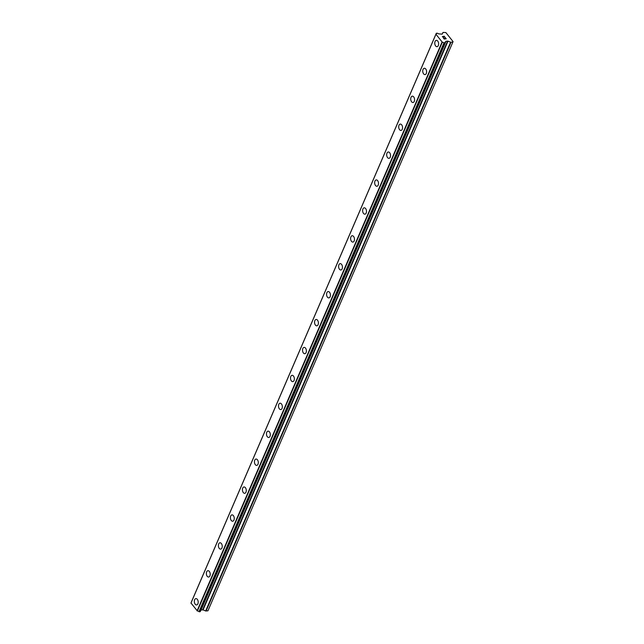 <?xml version="1.0" encoding="UTF-8"?>
<svg xmlns="http://www.w3.org/2000/svg" width="644" height="644" viewBox="0 0 644 644"><rect width="100%" height="100%" fill="white"/><g stroke="black" fill="none" stroke-linecap="round" stroke-linejoin="round"><path stroke-width="0.97" d="M196.621 604.957A3.196 1.916 83.5 0 1 194.657 603.235A3.196 1.916 83.5 0 1 194.641 599.749A3.196 1.916 83.5 0 1 195.905 598.614A3.196 1.916 83.5 0 1 197.869 600.337A3.196 1.916 83.5 0 1 197.885 603.822A3.196 1.916 83.5 0 1 196.621 604.957A3.196 1.916 83.5 0 1 194.657 603.227A3.196 1.916 83.5 0 1 194.641 599.749A3.196 1.916 83.5 0 1 195.905 598.614M206.668 571.84A3.196 1.916 83.5 0 1 207.923 570.697A3.196 1.916 83.5 0 1 209.888 572.427A3.196 1.916 83.5 0 1 209.904 575.905A3.196 1.916 83.5 0 1 208.648 577.04A3.196 1.916 83.5 0 1 206.684 575.317A3.196 1.916 83.5 0 1 206.668 571.84M208.648 577.04A3.196 1.916 83.5 0 1 206.676 575.317A3.196 1.916 83.5 0 1 206.66 571.84A3.196 1.916 83.5 0 1 207.923 570.697M220.667 549.131A3.196 1.916 83.5 0 1 218.702 547.4A3.196 1.916 83.5 0 1 218.686 543.922A3.196 1.916 83.5 0 1 219.942 542.787A3.196 1.916 83.5 0 1 221.914 544.51A3.196 1.916 83.5 0 1 221.93 547.996A3.196 1.916 83.5 0 1 220.667 549.131A3.196 1.916 83.5 0 1 218.702 547.4A3.196 1.916 83.5 0 1 218.686 543.922A3.196 1.916 83.5 0 1 219.95 542.787M232.685 521.213A3.196 1.916 83.5 0 1 230.721 519.491A3.196 1.916 83.5 0 1 230.705 516.005A3.196 1.916 83.5 0 1 231.969 514.87A3.196 1.916 83.5 0 1 233.933 516.601A3.196 1.916 83.5 0 1 233.949 520.078A3.196 1.916 83.5 0 1 232.685 521.213A3.196 1.916 83.5 0 1 230.729 519.491A3.196 1.916 83.5 0 1 230.705 516.005A3.196 1.916 83.5 0 1 231.969 514.87M242.732 488.096A3.196 1.916 83.5 0 1 243.987 486.961A3.196 1.916 83.5 0 1 245.952 488.683A3.196 1.916 83.5 0 1 245.976 492.169A3.196 1.916 83.5 0 1 244.712 493.304A3.196 1.916 83.5 0 1 242.748 491.573A3.196 1.916 83.5 0 1 242.732 488.096M244.712 493.304A3.196 1.916 83.5 0 1 242.748 491.573A3.196 1.916 83.5 0 1 242.724 488.096A3.196 1.916 83.5 0 1 243.987 486.961M256.731 465.387A3.196 1.916 83.5 0 1 254.766 463.664A3.196 1.916 83.5 0 1 254.75 460.178A3.196 1.916 83.5 0 1 256.006 459.043A3.196 1.916 83.5 0 1 257.978 460.774A3.196 1.916 83.5 0 1 257.994 464.252A3.196 1.916 83.5 0 1 256.731 465.387A3.196 1.916 83.5 0 1 254.766 463.664A3.196 1.916 83.5 0 1 254.75 460.178A3.196 1.916 83.5 0 1 256.014 459.043M268.749 437.477A3.196 1.916 83.5 0 1 266.785 435.746A3.196 1.916 83.5 0 1 266.769 432.269A3.196 1.916 83.5 0 1 268.033 431.134A3.196 1.916 83.5 0 1 269.997 432.857A3.196 1.916 83.5 0 1 270.013 436.334A3.196 1.916 83.5 0 1 268.749 437.477A3.196 1.916 83.5 0 1 266.793 435.746A3.196 1.916 83.5 0 1 266.769 432.269A3.196 1.916 83.5 0 1 268.033 431.134M278.796 404.352A3.196 1.916 83.5 0 1 280.051 403.216A3.196 1.916 83.5 0 1 282.016 404.947A3.196 1.916 83.5 0 1 282.04 408.425A3.196 1.916 83.5 0 1 280.776 409.56A3.196 1.916 83.5 0 1 278.812 407.837A3.196 1.916 83.5 0 1 278.796 404.352M280.776 409.56A3.196 1.916 83.5 0 1 278.812 407.837A3.196 1.916 83.5 0 1 278.788 404.352A3.196 1.916 83.5 0 1 280.051 403.216M292.795 381.651A3.196 1.916 83.5 0 1 290.83 379.92A3.196 1.916 83.5 0 1 290.814 376.442A3.196 1.916 83.5 0 1 292.078 375.307A3.196 1.916 83.5 0 1 294.042 377.03A3.196 1.916 83.5 0 1 294.058 380.507A3.196 1.916 83.5 0 1 292.795 381.651A3.196 1.916 83.5 0 1 290.83 379.92A3.196 1.916 83.5 0 1 290.814 376.442A3.196 1.916 83.5 0 1 292.078 375.307M304.821 353.733A3.196 1.916 83.5 0 1 302.849 352.01A3.196 1.916 83.5 0 1 302.833 348.525A3.196 1.916 83.5 0 1 304.097 347.39A3.196 1.916 83.5 0 1 306.061 349.112A3.196 1.916 83.5 0 1 306.077 352.598A3.196 1.916 83.5 0 1 304.821 353.733A3.196 1.916 83.5 0 1 302.857 352.002A3.196 1.916 83.5 0 1 302.841 348.525A3.196 1.916 83.5 0 1 304.097 347.39M314.86 320.615A3.196 1.916 83.5 0 1 316.115 319.472A3.196 1.916 83.5 0 1 318.08 321.203A3.196 1.916 83.5 0 1 318.104 324.681A3.196 1.916 83.5 0 1 316.84 325.824A3.196 1.916 83.5 0 1 314.876 324.093A3.196 1.916 83.5 0 1 314.86 320.615M316.84 325.824A3.196 1.916 83.5 0 1 314.876 324.093A3.196 1.916 83.5 0 1 314.852 320.615A3.196 1.916 83.5 0 1 316.115 319.472M328.859 297.906A3.196 1.916 83.5 0 1 326.894 296.184A3.196 1.916 83.5 0 1 326.878 292.698A3.196 1.916 83.5 0 1 328.142 291.563A3.196 1.916 83.5 0 1 330.106 293.286A3.196 1.916 83.5 0 1 330.122 296.771A3.196 1.916 83.5 0 1 328.859 297.906A3.196 1.916 83.5 0 1 326.894 296.176A3.196 1.916 83.5 0 1 326.878 292.698A3.196 1.916 83.5 0 1 328.142 291.563M340.885 269.989A3.196 1.916 83.5 0 1 338.913 268.266A3.196 1.916 83.5 0 1 338.897 264.789A3.196 1.916 83.5 0 1 340.161 263.646A3.196 1.916 83.5 0 1 342.125 265.376A3.196 1.916 83.5 0 1 342.141 268.854A3.196 1.916 83.5 0 1 340.885 269.989A3.196 1.916 83.5 0 1 338.921 268.266A3.196 1.916 83.5 0 1 338.905 264.789A3.196 1.916 83.5 0 1 340.161 263.646M352.904 242.08A3.196 1.916 83.5 0 1 350.94 240.349A3.196 1.916 83.5 0 1 350.924 236.871A3.196 1.916 83.5 0 1 352.188 235.736A3.196 1.916 83.5 0 1 354.152 237.459A3.196 1.916 83.5 0 1 354.168 240.945A3.196 1.916 83.5 0 1 352.904 242.08A3.196 1.916 83.5 0 1 350.94 240.349A3.196 1.916 83.5 0 1 350.924 236.871A3.196 1.916 83.5 0 1 352.179 235.736M364.931 214.162A3.196 1.916 83.5 0 1 362.958 212.439A3.196 1.916 83.5 0 1 362.942 208.954A3.196 1.916 83.5 0 1 364.206 207.819A3.196 1.916 83.5 0 1 366.17 209.55A3.196 1.916 83.5 0 1 366.186 213.027A3.196 1.916 83.5 0 1 364.923 214.162A3.196 1.916 83.5 0 1 362.958 212.439A3.196 1.916 83.5 0 1 362.942 208.962A3.196 1.916 83.5 0 1 364.206 207.819M376.949 186.253A3.196 1.916 83.5 0 1 374.977 184.522A3.196 1.916 83.5 0 1 374.961 181.045A3.196 1.916 83.5 0 1 376.225 179.909A3.196 1.916 83.5 0 1 378.189 181.632A3.196 1.916 83.5 0 1 378.205 185.118A3.196 1.916 83.5 0 1 376.949 186.253A3.196 1.916 83.5 0 1 374.985 184.522A3.196 1.916 83.5 0 1 374.969 181.045A3.196 1.916 83.5 0 1 376.225 179.909M388.968 158.335A3.196 1.916 83.5 0 1 387.004 156.613A3.196 1.916 83.5 0 1 386.988 153.127A3.196 1.916 83.5 0 1 388.252 151.992A3.196 1.916 83.5 0 1 390.216 153.723A3.196 1.916 83.5 0 1 390.232 157.2A3.196 1.916 83.5 0 1 388.968 158.335A3.196 1.916 83.5 0 1 387.004 156.613A3.196 1.916 83.5 0 1 386.988 153.127A3.196 1.916 83.5 0 1 388.243 151.992M400.995 130.426A3.196 1.916 83.5 0 1 399.03 128.695A3.196 1.916 83.5 0 1 399.006 125.218A3.196 1.916 83.5 0 1 400.27 124.083A3.196 1.916 83.5 0 1 402.234 125.805A3.196 1.916 83.5 0 1 402.25 129.291A3.196 1.916 83.5 0 1 400.987 130.426A3.196 1.916 83.5 0 1 399.022 128.695A3.196 1.916 83.5 0 1 399.006 125.218A3.196 1.916 83.5 0 1 400.27 124.083M413.013 102.509A3.196 1.916 83.5 0 1 411.049 100.786A3.196 1.916 83.5 0 1 411.025 97.3A3.196 1.916 83.5 0 1 412.289 96.165A3.196 1.916 83.5 0 1 414.253 97.896A3.196 1.916 83.5 0 1 414.277 101.374A3.196 1.916 83.5 0 1 413.013 102.509A3.196 1.916 83.5 0 1 411.049 100.786A3.196 1.916 83.5 0 1 411.033 97.3A3.196 1.916 83.5 0 1 412.289 96.165M425.032 74.599A3.196 1.916 83.5 0 1 423.068 72.869A3.196 1.916 83.5 0 1 423.052 69.391A3.196 1.916 83.5 0 1 424.316 68.256A3.196 1.916 83.5 0 1 426.28 69.979A3.196 1.916 83.5 0 1 426.296 73.456A3.196 1.916 83.5 0 1 425.032 74.599A3.196 1.916 83.5 0 1 423.068 72.869A3.196 1.916 83.5 0 1 423.052 69.391A3.196 1.916 83.5 0 1 424.307 68.256M437.059 46.682A3.196 1.916 83.5 0 1 435.094 44.951A3.196 1.916 83.5 0 1 435.078 41.474A3.196 1.916 83.5 0 1 436.334 40.339A3.196 1.916 83.5 0 1 438.298 42.069A3.196 1.916 83.5 0 1 438.314 45.547A3.196 1.916 83.5 0 1 437.051 46.682A3.196 1.916 83.5 0 1 435.086 44.959A3.196 1.916 83.5 0 1 435.07 41.474A3.196 1.916 83.5 0 1 436.334 40.339M444.215 38.906L445.044 38.817L444.215 38.914L443.539 38.06L444.215 38.906M445.044 38.817L444.674 38.35M445.181 38.801L446.002 38.704L445.181 38.801M446.002 38.704L445.326 37.859M446.228 38.801L445.463 37.843L446.228 38.801L444.167 39.034L443.402 38.077M443.394 37.352L442.372 36.515M442.975 36.442L443.547 36.628L442.975 36.442M443.547 36.628L444.69 37.062L443.547 36.636M444.69 37.062L443.974 36.161M445.012 37.272L444.11 36.145L445.02 37.28L442.79 36.499L442.959 37.207L442.484 36.611M447.999 41.136L446.01 41.248L445.503 41.876A1.505 0.829 -156.7 0 0 445.052 42.214A1.505 0.829 -156.7 0 0 445.141 42.794L443.958 42.931A1.505 0.829 -156.7 0 0 442.315 42.238L435.964 34.269A1.505 0.829 -156.7 0 0 436.407 33.939A1.505 0.829 -156.7 0 0 436.326 33.351L437.501 33.214A1.505 0.829 -156.7 0 0 439.152 33.907L442.09 34.148L443.12 32.409L445.873 32.57L453.062 41.586L452.869 42.085L450.615 42.23L447.999 41.136L203.061 609.876L205.669 610.971L207.932 610.826L452.869 42.085M200.904 610.053L203.061 609.876M190.994 603.034L197.378 610.979A1.505 0.829 -156.7 0 1 199.02 611.671L200.212 611.647L445.149 42.915L200.212 611.647M436.326 33.351L191.373 601.995L436.318 33.238M435.899 34.357L190.962 603.098M435.875 34.422L190.938 603.162M442.017 42.134L197.08 610.874M442.138 42.182L197.201 610.923M442.315 42.238L197.378 610.979M445.503 41.876L445.117 42.762M442.895 32.546L442.219 34.108L442.895 32.546M443.958 42.931L199.02 611.671M444.102 43.019L199.157 611.76L444.11 43.027M444.312 43.059L199.366 611.8M445.044 42.979L200.099 611.72M446.01 41.248L201.073 609.989M447.604 41.063L202.667 609.812M450.615 42.23L205.669 610.971M451.001 42.295L206.064 611.035M435.908 34.325L190.97 603.066"/></g></svg>
